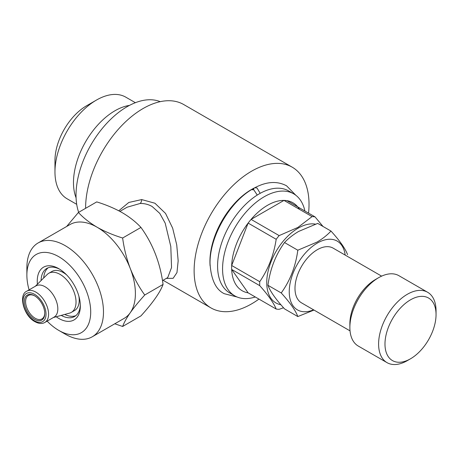 <?xml version="1.0" encoding="UTF-8"?>
<svg xmlns="http://www.w3.org/2000/svg" width="459" height="459" viewBox="0 0 459 459"><rect width="100%" height="100%" fill="white"/><g stroke="black" fill="none" stroke-linecap="round" stroke-linejoin="round"><path stroke-width="0.69" d="M237.119 297.007L224.262 293.697C215.862 289.652 211.123 279.686 210.044 263.805C209.43 237.343 229.035 202.976 251.515 189.647L253.816 189.848L256.937 194.593M260.19 193.331L257.006 188.001L254.791 187.754C266.627 181.494 277.219 180.846 286.554 185.803L295.848 195.282M330.985 231.061L317.703 223.395L298.551 231.485C292.934 234.819 288.263 238.502 284.528 242.547C275.647 254.814 270.122 269.06 267.947 285.291C270.093 291.19 275.618 299.056 284.528 308.884L297.811 316.555C295.665 310.657 290.14 302.791 281.229 292.957C290.111 280.69 295.636 266.444 297.811 250.212L316.962 242.117C322.516 238.841 327.187 235.151 330.985 231.061C339.867 240.849 345.392 248.715 347.566 254.659M313.572 309.814A39.721 22.933 -60 0 1 289.308 289.503A39.721 22.933 -60 0 1 317.33 243.069A39.721 22.933 -60 0 1 345.168 255.089M314.008 310.066L297.811 316.555M350.033 330.864L301.534 302.865A31.596 18.245 -60 0 1 296.692 277.546A31.596 18.245 -60 0 1 317.33 249.702A31.596 18.245 -60 0 1 333.131 248.135L381.63 276.14M407.322 360.631L410.518 358.789L407.322 360.631A40.627 23.455 -60 0 1 387.012 362.639L358.284 346.057A40.627 23.455 -60 0 1 349.873 327.456L349.873 323.773A36.112 20.85 -60 0 1 375.405 279.548L378.595 277.701A40.627 23.455 -60 0 1 378.595 277.701A40.627 23.455 -60 0 1 398.911 275.693L427.639 292.274A40.627 23.455 -60 0 1 436.05 310.875L436.05 314.558A36.112 20.85 -60 0 1 410.518 358.789A36.112 20.85 -60 0 1 384.981 344.043A36.112 20.85 -60 0 1 410.518 299.819A36.112 20.85 -60 0 1 436.05 314.558M349.873 327.456A40.627 23.455 -60 0 1 378.595 277.706L375.405 279.548M387.012 362.639A40.627 23.455 -60 0 1 380.786 330.09A40.627 23.455 -60 0 1 407.322 294.288A40.627 23.455 -60 0 1 427.639 292.274M54.965 171.936L54.965 160.512A44.689 25.802 -60 0 1 86.562 105.782L96.459 100.068A58.683 33.88 120 0 0 54.965 171.936A58.683 33.88 120 0 0 67.117 198.799L76.705 204.335M76.085 197.84A58.683 33.88 -60 0 1 114.968 110.757A58.683 33.88 -60 0 1 129.449 105.409M255.29 187.49A58.907 34.012 120 0 0 251.578 189.447A58.907 34.012 120 0 0 210.09 265.784M255.284 296.979A58.907 34.012 -60 0 1 234.767 295.854A58.907 34.012 -60 0 1 225.742 248.652A58.907 34.012 -60 0 1 264.223 196.745A58.907 34.012 -60 0 1 293.674 193.824A58.907 34.012 -60 0 1 304.902 211.031M234.767 295.854L229.787 292.98A58.907 34.012 -60 0 1 220.756 245.777A58.907 34.012 -60 0 1 259.237 193.864A58.907 34.012 -60 0 1 288.694 190.95L293.674 193.824M248.124 292.842L231.675 269.439L259.731 285.641C268.222 295.16 273.707 302.957 276.186 309.045L248.124 292.842A50.783 29.319 -60 0 1 231.675 269.439A50.783 29.319 -60 0 1 231.675 265.486A50.783 29.319 -60 0 1 248.124 223.085A50.783 29.319 -60 0 1 251.09 219.396A50.783 29.319 -60 0 1 267.54 205.293A50.783 29.319 -60 0 1 283.989 200.399A50.783 29.319 -60 0 1 286.955 200.669A50.783 29.319 -60 0 1 299.457 209.333M280.891 304.747A44.46 25.67 -60 0 1 268.062 271.412A44.46 25.67 -60 0 1 298.178 228.14A44.46 25.67 -60 0 1 315.431 224.135M312.051 216.602L297.902 227.429L279.152 235.599L251.09 219.396L283.989 200.399L312.051 216.602A50.783 29.319 -60 0 1 315.017 216.866L286.955 200.669M276.186 239.288C273.759 255.106 268.274 269.238 259.731 281.688L231.675 265.486L248.124 223.085L276.186 239.288A50.783 29.319 -60 0 1 279.152 235.599M259.731 285.641A50.783 29.319 -60 0 1 259.731 281.688M283.53 307.765L279.152 309.309A50.783 29.319 -60 0 1 276.186 309.045M78.661 212.328A72.224 41.7 -60 0 1 127.097 106.7A72.224 41.7 -60 0 1 160.225 101.668M162.475 280.61L167.73 277.58L171.546 267.534L170.805 246.529L165.188 223.149L159.772 213.383L152.136 206.498C148.36 204.37 144.35 203.366 140.093 203.492L127.103 207.216L119.897 211.375M118.766 210.779L128.795 202.465L141.688 199.573L154.93 203.234L165.556 213.446L172.653 228.152L176.732 244.876L178.167 260.821L176.973 272.583L173.129 278.315L166.336 278.383M258.939 299.09A81.249 46.91 -60 0 1 251.578 303.881A81.249 46.91 -60 0 1 210.956 307.909A81.249 46.91 -60 0 1 198.5 242.8A81.249 46.91 -60 0 1 251.578 171.201A81.249 46.91 -60 0 1 292.205 167.174L183.68 104.52A81.249 46.91 120 0 0 143.059 108.548A81.249 46.91 120 0 0 85.603 208.323M34.861 295.963A13.54 7.82 -120 0 0 28.406 295.47A13.54 7.82 -120 0 0 26.329 306.319A13.54 7.82 -120 0 0 35.177 318.253A13.54 7.82 -120 0 0 41.947 318.925A13.54 7.82 -120 0 0 44.747 313.084M34.534 295.774A14.447 8.342 -120 0 0 24.321 301.672A14.447 8.342 -120 0 0 34.534 319.361A14.447 8.342 -120 0 0 44.752 313.463A14.447 8.342 -120 0 0 34.534 295.774L34.534 295.774M35.343 286.25L47.22 274.482A22.571 13.03 60 0 1 48.786 273.277A22.571 13.03 60 0 1 60.072 274.396A22.571 13.03 60 0 1 74.817 294.282A22.571 13.03 60 0 1 71.357 312.372A22.571 13.03 60 0 1 69.533 313.13L53.399 317.525M71.357 312.372L74.547 310.525A22.571 13.03 -120 0 0 78.862 296.095M66.635 274.918A22.571 13.03 -120 0 0 63.262 272.554A22.571 13.03 -120 0 0 51.976 271.435L48.786 273.277M45.057 286.749A18.056 10.425 60 0 1 56.853 302.665A18.056 10.425 60 0 1 54.082 317.129L44.839 322.465A18.056 10.425 60 0 0 47.61 308A18.056 10.425 60 0 0 35.813 292.085A18.056 10.425 60 0 0 26.783 291.195L36.026 285.859A18.056 10.425 60 0 1 45.057 286.749M37.409 284.207A30.466 17.591 60 0 1 58.792 268.681L58.792 268.681A30.466 17.591 60 0 1 80.336 305.998A30.466 17.591 60 0 1 58.792 318.437A30.466 17.591 60 0 1 56.199 316.762M80.319 304.856A27.758 16.025 60 0 1 74.587 316.498A27.758 16.025 60 0 1 61.202 315.396M75.81 315.66A27.758 16.025 60 0 1 64.736 314.432M122.633 326.469L140.953 315.89C152.801 302.837 160.168 292.349 163.065 284.431C160.208 262.881 152.836 243.884 140.953 227.434C135.898 221.978 129.667 217.067 122.26 212.689C114.578 208.369 106.063 204.771 96.729 201.897L78.403 212.477C83.383 217.87 89.614 222.781 97.096 227.222C104.669 231.497 113.184 235.094 122.633 238.014C124.056 248.577 126.604 258.738 130.264 268.486C134.126 278.148 138.957 286.99 144.746 295.005C138.951 301.408 134.126 307.306 130.264 312.711C126.586 318.024 124.045 322.608 122.633 326.469L114.784 323.784M29.083 289.87A45.137 26.06 60 0 1 26.874 275.136A45.137 26.06 60 0 1 58.792 256.707A45.137 26.06 60 0 1 90.71 311.988A45.137 26.06 60 0 1 58.792 330.417L58.792 330.417A45.137 26.06 60 0 1 47.139 321.139M65.178 334.106A54.168 31.275 60 0 1 65.178 334.1L58.792 330.417L65.178 334.1A54.168 31.275 60 0 0 92.259 336.786L124.177 318.357A54.168 31.275 60 0 0 130.264 312.711A54.168 31.275 60 0 0 130.264 268.486A54.168 31.275 60 0 0 97.096 227.222A54.168 31.275 60 0 0 70.015 224.537L38.097 242.966A54.168 31.275 60 0 1 65.178 245.651A54.168 31.275 60 0 1 100.567 293.381A54.168 31.275 60 0 1 92.259 336.786M26.874 275.136L26.874 267.763A54.168 31.275 60 0 1 38.097 242.966M66.635 226.488L78.403 212.477M144.746 295.005L163.065 284.431M122.633 238.014L140.953 227.434M43.691 277.982A27.758 16.025 60 0 1 48.166 267.781M41.086 280.558A27.758 16.025 60 0 1 46.829 268.412A27.758 16.025 60 0 1 59.773 269.278M292.205 167.174A81.249 46.91 -60 0 1 308.557 213.137M323.01 226.459L315.017 216.866M252.834 189.464A58.907 34.012 -60 0 1 253.959 188.85M135.388 102.701L125.8 97.165A58.683 33.88 120 0 0 96.459 100.068L86.562 105.782M281.229 292.957L267.947 285.291M297.811 250.212L284.528 242.547M141.688 199.573A4.515 2.788 -90.7 0 1 140.093 203.492M34.534 294.299A16.249 9.381 60 0 1 46.026 314.203A16.249 9.381 60 0 1 34.534 320.835A16.249 9.381 60 0 1 23.048 300.932A16.249 9.381 60 0 1 34.534 294.299M163.077 280.265L210.956 307.909M26.783 291.195C18.257 294.649 23.575 315.775 34.913 321.661C38.774 323.767 42.085 324.037 44.839 322.465"/></g></svg>

